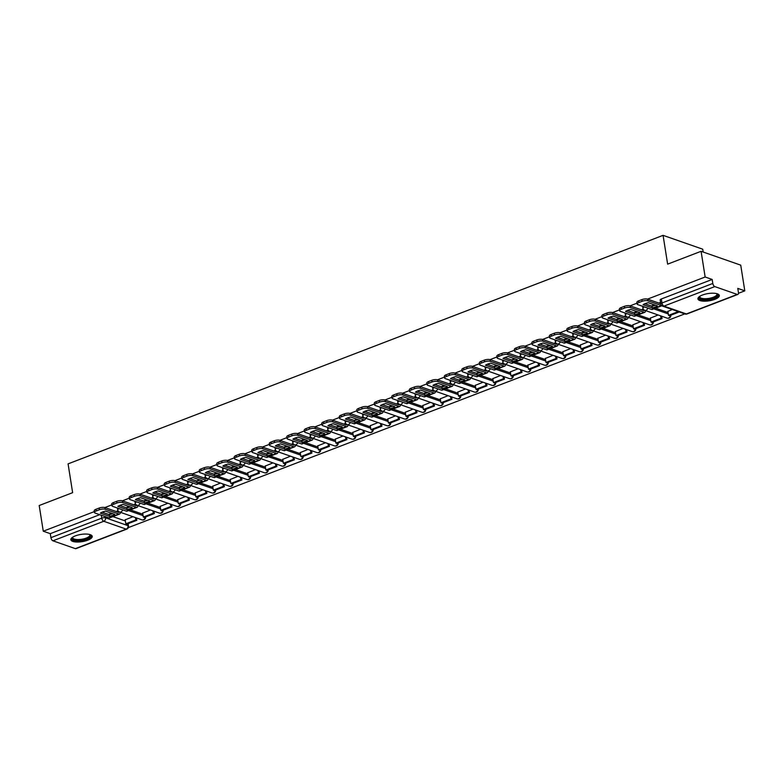 <?xml version="1.0" encoding="UTF-8"?>
<svg xmlns="http://www.w3.org/2000/svg" width="784" height="784" viewBox="0 0 784 784"><rect width="100%" height="100%" fill="white"/><g stroke="black" fill="none" stroke-linecap="round" stroke-linejoin="round"><path stroke-width="1.18" d="M714.812 299.351A10.839 3.665 171 0 0 719.33 295.49A10.839 3.665 171 0 0 713.293 293.206A10.839 3.665 171 0 0 702.435 295.029A10.839 3.665 171 0 0 697.917 298.88A10.839 3.665 171 0 0 703.954 301.174A10.839 3.665 171 0 0 714.812 299.351M87.72 540.196A10.839 3.665 171 0 0 92.238 536.344A10.839 3.665 171 0 0 86.201 534.051A10.839 3.665 171 0 0 75.342 535.884A10.839 3.665 171 0 0 70.834 539.735A10.839 3.665 171 0 0 76.861 542.028A10.839 3.665 171 0 0 87.72 540.196M128.351 527.612L684.795 313.894M738.459 293.285L744.8 290.844L737.783 288.394L738.42 292.403A2.783 1.392 69 0 1 737.822 294.441A2.783 1.392 69 0 1 737.234 294.431L714.802 286.591L663.96 306.113L686.402 313.953L737.234 294.431M703.179 252.036L702.729 249.194L663.078 235.347L667.635 264.149L701.082 251.301L705.149 276.997L647.555 299.116M701.082 251.301L740.733 265.149L744.8 290.844M112.896 516.607L125.371 520.958M663.078 235.347L68.081 463.873L72.638 492.675L39.2 505.513L43.267 531.209L94.325 511.609M637.029 303.163L630.052 305.848M619.517 309.886L612.549 312.571M602.014 316.609L595.036 319.294M584.501 323.341L577.534 326.017M566.999 330.064L560.031 332.739M549.496 336.787L542.518 339.462M531.983 343.51L525.015 346.185M514.48 350.232L507.503 352.908M496.978 356.955L490 359.631M479.465 363.678L472.497 366.363M461.962 370.401L454.985 373.086M444.45 377.124L437.482 379.809M426.947 383.856L419.969 386.532M409.444 390.579L402.466 393.254M391.931 397.302L384.964 399.977M374.429 404.025L367.451 406.7M356.926 410.747L349.948 413.423M339.413 417.47L332.445 420.146M321.91 424.193L314.933 426.868M304.398 430.916L297.43 433.601M286.895 437.639L279.917 440.324M269.392 444.361L262.415 447.047M251.88 451.094L244.912 453.769M234.377 457.817L227.399 460.492M216.874 464.54L209.896 467.215M199.361 471.262L192.394 473.938M181.859 477.985L174.881 480.661M164.346 484.708L157.378 487.383M146.843 491.431L139.866 494.116M129.34 498.154L122.363 500.839M111.828 504.876L104.86 507.562M75.362 548.643L126.195 529.112A2.783 1.392 69 0 0 126.783 529.122L75.95 548.653A2.783 1.392 -111 0 1 75.362 548.643L52.92 540.803A2.783 1.392 -111 0 1 50.921 537.667L101.763 518.146A2.783 0.941 -9 0 1 105.585 517.832L128.027 525.672A2.783 0.941 -9 0 1 128.527 526.093L128.145 523.653M43.267 531.209L50.284 533.659L50.921 537.667M712.166 279.447L661.333 298.978A2.783 0.941 171 0 0 660.177 299.968L660.804 303.967A2.783 0.941 -9 0 1 661.97 302.977L712.803 283.455L712.166 279.447L705.149 276.997M712.803 283.455A2.783 1.392 69 0 0 714.802 286.591M654.287 304.819L651.876 305.799M672.3 309.533L667.89 311.385M636.775 311.542L634.364 312.522M658.129 314.982L650.387 318.108M619.272 318.275L616.861 319.245M640.616 321.705L632.884 324.831M601.769 324.997L599.358 325.968M623.113 328.427L615.371 331.563M584.256 331.72L581.846 332.69M605.601 335.15L597.869 338.286M566.754 338.443L564.343 339.413M588.098 341.873L580.356 345.009M549.241 345.166L546.84 346.136M570.595 348.596L562.853 351.732M531.738 351.889L529.327 352.859M553.083 355.319L545.35 358.455M514.235 358.611L511.883 359.993M535.58 362.041L527.838 365.177M496.723 365.334L494.312 366.304M518.067 368.764L510.335 371.9M479.22 372.057L476.809 373.037M500.564 375.487L492.832 378.623M461.717 378.79L459.306 379.76M483.062 382.22L475.32 385.346M444.205 385.512L441.794 386.483M465.549 388.942L457.817 392.078M426.702 392.235L424.291 393.205M448.046 395.665L440.304 398.801M409.189 398.958L406.778 399.928M430.543 402.388L422.801 405.524M391.686 405.681L389.276 406.651M413.031 409.111L405.299 412.247M374.184 412.404L371.773 413.374M395.528 415.834L387.786 418.97M356.671 419.126L354.329 420.508M378.015 422.556L370.283 425.692M339.168 425.849L336.757 426.819M360.513 429.279L352.78 432.415M321.665 432.572L319.255 433.552M343.01 436.002L335.268 439.138M304.153 439.295L301.742 440.275M325.497 442.735L317.765 445.861M286.65 446.027L284.239 446.998M307.994 449.457L300.252 452.584M269.137 452.75L266.727 453.72M290.492 456.18L282.75 459.316M251.635 459.473L249.224 460.443M272.979 462.903L265.247 466.039M234.132 466.196L231.721 467.166M255.476 469.626L247.734 472.762M216.619 472.919L214.208 473.889M237.964 476.349L230.231 479.485M199.116 479.641L196.774 481.023M220.461 483.071L212.719 486.207M181.614 486.364L179.203 487.334M202.958 489.794L195.216 492.93M164.101 493.087L161.69 494.057M185.445 496.517L177.713 499.653M146.598 499.81L144.187 500.79M167.943 503.24L160.201 506.376M129.086 506.542L126.675 507.513M150.44 509.972L142.698 513.099M130.399 509.874L142.874 514.235M147.911 503.152L160.387 507.513M165.414 496.429L177.89 500.79M182.917 489.706L195.392 494.067M200.43 482.983L212.905 487.344M217.932 476.26L230.408 480.612M235.435 469.538L247.92 473.889M252.948 462.815L265.423 467.166M270.451 456.092L282.926 460.443M287.963 449.359L300.439 453.72M305.466 442.637L317.941 446.998M322.969 435.914L335.444 440.275M340.481 429.191L352.957 433.552M357.984 422.468L370.46 426.829M375.487 415.745L387.972 420.097M393 409.023L405.475 413.374M410.502 402.3L422.978 406.651M428.015 395.577L440.49 399.928M445.518 388.854L457.993 393.205M463.021 382.122L475.496 386.483M480.533 375.399L493.009 379.76M498.036 368.676L510.511 373.037M515.549 361.953L528.024 366.314M533.051 355.23L545.527 359.591M550.554 348.508L563.03 352.859M568.067 341.785L580.542 346.136M585.57 335.062L598.045 339.413M603.072 328.339L615.548 332.69M620.585 321.616L633.06 325.968M638.088 314.884L650.563 319.245M655.6 308.161L668.076 312.522M118.041 510.786L116.159 511.501M111.583 513.265L109.172 514.235M660.559 302.408L658.864 303.065M643.233 309.063L641.351 309.788M625.73 315.795L623.848 316.511M608.217 322.518L606.346 323.233M590.715 329.241L588.833 329.956M573.202 335.964L571.33 336.689M555.699 342.686L553.818 343.412M538.196 349.409L536.315 350.134M520.684 356.132L518.812 356.857M503.181 362.855L501.299 363.58M485.678 369.578L483.797 370.303M468.166 376.31L466.284 377.026M450.663 383.033L448.781 383.748M433.15 389.756L431.278 390.471M415.647 396.479L413.766 397.204M398.145 403.201L396.263 403.927M380.632 409.924L378.76 410.649M363.129 416.647L361.248 417.372M345.626 423.37L343.745 424.095M328.114 430.093L326.232 430.818M310.611 436.815L308.729 437.541M293.098 443.548L291.227 444.263M275.596 450.271L273.714 450.986M258.093 456.994L256.211 457.709M240.58 463.716L238.708 464.442M223.077 470.439L221.196 471.164M205.575 477.162L203.693 477.887M188.062 483.885L186.18 484.61M170.559 490.608L168.678 491.333M153.047 497.33L151.175 498.056M135.544 504.063L133.662 504.778M132.927 516.695L125.195 519.831M117.58 508.071A2.783 0.941 171 0 0 117.473 508.404L117.698 509.825A2.783 0.941 -9 0 1 118.854 508.836A2.783 0.941 -9 0 1 119.315 508.679M135.083 501.348A2.783 0.941 171 0 0 134.975 501.682L135.201 503.103A2.783 0.941 -9 0 1 136.367 502.113A2.783 0.941 -9 0 1 136.828 501.956M152.596 494.626A2.783 0.941 171 0 0 152.488 494.959L152.713 496.38A2.783 0.941 -9 0 1 153.87 495.39A2.783 0.941 -9 0 1 154.33 495.233M170.099 487.903A2.783 0.941 171 0 0 169.991 488.236L170.216 489.647A2.783 0.941 -9 0 1 171.373 488.667A2.783 0.941 -9 0 1 171.833 488.51M187.601 481.18A2.783 0.941 171 0 0 187.494 481.503L187.719 482.924A2.783 0.941 -9 0 1 188.885 481.944A2.783 0.941 -9 0 1 189.346 481.788M205.114 474.457A2.783 0.941 171 0 0 205.006 474.781L205.232 476.202A2.783 0.941 -9 0 1 206.388 475.212A2.783 0.941 -9 0 1 206.849 475.065M222.617 467.725A2.783 0.941 171 0 0 222.509 468.058L222.734 469.479A2.783 0.941 -9 0 1 223.891 468.489A2.783 0.941 -9 0 1 224.361 468.332M240.12 461.002A2.783 0.941 171 0 0 240.022 461.335L240.247 462.756A2.783 0.941 -9 0 1 241.403 461.766A2.783 0.941 -9 0 1 241.864 461.609M257.632 454.279A2.783 0.941 171 0 0 257.524 454.612L257.75 456.033A2.783 0.941 -9 0 1 258.906 455.043A2.783 0.941 -9 0 1 259.367 454.887M275.135 447.556A2.783 0.941 171 0 0 275.027 447.889L275.253 449.31A2.783 0.941 -9 0 1 276.419 448.321A2.783 0.941 -9 0 1 276.879 448.164M292.648 440.833A2.783 0.941 171 0 0 292.54 441.167L292.765 442.588A2.783 0.941 -9 0 1 293.922 441.598A2.783 0.941 -9 0 1 294.382 441.441M310.15 434.111A2.783 0.941 171 0 0 310.043 434.444L310.268 435.865A2.783 0.941 -9 0 1 311.424 434.875A2.783 0.941 -9 0 1 311.885 434.718M327.653 427.388A2.783 0.941 171 0 0 327.555 427.721L327.771 429.142A2.783 0.941 -9 0 1 328.937 428.152A2.783 0.941 -9 0 1 329.398 427.995M345.166 420.665A2.783 0.941 171 0 0 345.058 420.998L345.283 422.409A2.783 0.941 -9 0 1 346.44 421.429A2.783 0.941 -9 0 1 346.9 421.273M362.669 413.942A2.783 0.941 171 0 0 362.561 414.266L362.786 415.687A2.783 0.941 -9 0 1 363.943 414.697A2.783 0.941 -9 0 1 364.413 414.55M380.171 407.219A2.783 0.941 171 0 0 380.073 407.543L380.299 408.964A2.783 0.941 -9 0 1 381.455 407.974A2.783 0.941 -9 0 1 381.916 407.827M397.684 400.487A2.783 0.941 171 0 0 397.576 400.82L397.802 402.241A2.783 0.941 -9 0 1 398.958 401.251A2.783 0.941 -9 0 1 399.419 401.094M415.187 393.764A2.783 0.941 171 0 0 415.079 394.097L415.304 395.518A2.783 0.941 -9 0 1 416.471 394.528A2.783 0.941 -9 0 1 416.931 394.372M432.699 387.041A2.783 0.941 171 0 0 432.592 387.374L432.817 388.795A2.783 0.941 -9 0 1 433.973 387.806A2.783 0.941 -9 0 1 434.434 387.649M450.202 380.318A2.783 0.941 171 0 0 450.094 380.652L450.32 382.073A2.783 0.941 -9 0 1 451.476 381.083A2.783 0.941 -9 0 1 451.937 380.926M467.705 373.596A2.783 0.941 171 0 0 467.607 373.929L467.823 375.35A2.783 0.941 -9 0 1 468.989 374.36A2.783 0.941 -9 0 1 469.449 374.203M485.218 366.873A2.783 0.941 171 0 0 485.11 367.206L485.335 368.627A2.783 0.941 -9 0 1 486.492 367.637A2.783 0.941 -9 0 1 486.952 367.48M502.72 360.15A2.783 0.941 171 0 0 502.613 360.483L502.838 361.904A2.783 0.941 -9 0 1 503.994 360.914A2.783 0.941 -9 0 1 504.465 360.758M520.223 353.427A2.783 0.941 171 0 0 520.125 353.751L520.351 355.172A2.783 0.941 -9 0 1 521.507 354.192A2.783 0.941 -9 0 1 521.968 354.035M537.736 346.704A2.783 0.941 171 0 0 537.628 347.028L537.853 348.449A2.783 0.941 -9 0 1 539.01 347.459A2.783 0.941 -9 0 1 539.47 347.312M555.239 339.972A2.783 0.941 171 0 0 555.131 340.305L555.356 341.726A2.783 0.941 -9 0 1 556.522 340.736A2.783 0.941 -9 0 1 556.983 340.579M572.751 333.249A2.783 0.941 171 0 0 572.643 333.582L572.869 335.003A2.783 0.941 -9 0 1 574.025 334.013A2.783 0.941 -9 0 1 574.486 333.857M590.254 326.526A2.783 0.941 171 0 0 590.146 326.859L590.372 328.28A2.783 0.941 -9 0 1 591.528 327.291A2.783 0.941 -9 0 1 591.989 327.134M607.757 319.803A2.783 0.941 171 0 0 607.659 320.137L607.884 321.558A2.783 0.941 -9 0 1 609.041 320.568A2.783 0.941 -9 0 1 609.501 320.411M625.269 313.081A2.783 0.941 171 0 0 625.162 313.414L625.387 314.835A2.783 0.941 -9 0 1 626.543 313.845A2.783 0.941 -9 0 1 627.004 313.688M642.772 306.358A2.783 0.941 171 0 0 642.664 306.691L642.89 308.112A2.783 0.941 -9 0 1 644.046 307.122A2.783 0.941 -9 0 1 644.517 306.965M50.284 533.659L99.725 514.676M655.199 307.034A8.614 2.911 171 0 0 657.423 305.917L648.211 302.702A8.614 2.911 -9 0 0 643.056 304.682L652.268 307.906A8.614 2.911 171 0 0 655.199 307.034M644.869 303.731L651.994 306.221A8.614 2.911 171 0 0 654.934 305.358A8.614 2.911 171 0 0 655.336 305.192M667.87 311.238L668.517 315.344L669.546 315.707L679.287 311.973M668.517 315.344L678.258 311.611M637.157 304.016L636.892 302.34A4.165 1.411 -9 0 1 638.637 300.86L638.901 302.536A4.165 1.411 171 0 0 637.157 304.016A4.165 1.411 171 0 0 637.911 304.662L651.553 309.425A3.469 1.744 69 0 0 652.288 309.435L661.882 305.75M660.775 303.731L647.633 299.145L647.898 300.821L661.539 305.584A3.469 1.744 69 0 0 661.745 305.642M647.898 300.821A4.165 1.411 171 0 0 642.155 301.281L641.89 299.606A4.165 1.411 -9 0 1 647.633 299.145M638.901 302.536L642.155 301.281M638.637 300.86L641.89 299.606M651.994 306.221L652.268 307.906M716.988 293.706A9.379 3.175 -9 0 1 717.693 294.568A9.379 3.175 -9 0 1 709.304 299.233A9.379 3.175 -9 0 1 699.22 297.744A9.379 3.175 -9 0 1 699.593 296.46M699.857 296.283A8.683 2.94 171 0 0 699.779 296.871A8.683 2.94 171 0 0 699.808 296.979A8.683 2.94 171 0 0 708.981 298.381A8.683 2.94 171 0 0 716.939 294.157A8.683 2.94 171 0 0 716.909 294.039A8.683 2.94 171 0 0 716.684 293.618M697.976 298.263A10.77 3.636 171 0 0 709.03 299.753A10.77 3.636 171 0 0 719.085 294.921M89.895 534.551A9.379 3.175 -9 0 1 90.601 535.423A9.379 3.175 -9 0 1 82.212 540.078A9.379 3.175 -9 0 1 72.128 538.588A9.379 3.175 -9 0 1 72.5 537.314M72.765 537.138A8.683 2.94 171 0 0 72.687 537.716A8.683 2.94 171 0 0 72.716 537.834A8.683 2.94 171 0 0 81.889 539.235A8.683 2.94 171 0 0 89.846 535.002A8.683 2.94 171 0 0 89.817 534.894A8.683 2.94 171 0 0 89.592 534.472M70.883 539.118A10.77 3.636 171 0 0 81.938 540.607A10.77 3.636 171 0 0 91.993 535.776M637.686 313.757A8.614 2.911 171 0 0 639.92 312.64L630.708 309.425A8.614 2.911 -9 0 0 625.544 311.415L634.756 314.629A8.614 2.911 171 0 0 637.686 313.757M627.367 310.464L634.491 312.943A8.614 2.911 171 0 0 637.421 312.081A8.614 2.911 171 0 0 637.833 311.914M650.357 317.961L651.014 322.067L652.043 322.43L662.029 318.598L661.657 316.207M651.014 322.067L661 318.235L662.029 318.598M660.628 315.854L661 318.235M619.654 310.738L619.389 309.063A4.165 1.411 -9 0 1 621.124 307.583L621.389 309.259A4.165 1.411 171 0 0 619.654 310.738A4.165 1.411 171 0 0 620.409 311.385L634.04 316.148A3.469 1.744 69 0 0 634.775 316.158L644.762 312.326A3.469 1.744 69 0 0 645.565 310.591M644.458 310.19A1.666 0.833 -111 0 1 644.115 310.64A1.666 0.833 -111 0 1 643.762 310.631L630.13 305.868L630.395 307.544L644.027 312.306A3.469 1.744 69 0 0 644.762 312.326M630.395 307.544A4.165 1.411 171 0 0 624.642 308.014L624.378 306.328A4.165 1.411 -9 0 1 630.13 305.868M621.389 309.259L624.642 308.014M621.124 307.583L624.378 306.328M634.491 312.943L634.756 314.629M620.183 320.48A8.614 2.911 171 0 0 622.418 319.362L613.206 316.148A8.614 2.911 -9 0 0 608.041 318.137L617.253 321.352A8.614 2.911 171 0 0 620.183 320.48M609.864 317.187L616.988 319.676A8.614 2.911 171 0 0 619.919 318.804A8.614 2.911 171 0 0 620.33 318.637M632.855 324.684L633.511 328.8L634.54 329.153L644.526 325.321L644.144 322.93M633.511 328.8L643.497 324.958L644.526 325.321M643.115 322.577L643.497 324.958M602.151 317.471L601.877 315.785A4.165 1.411 -9 0 1 603.621 314.306L603.886 315.981A4.165 1.411 171 0 0 602.151 317.471A4.165 1.411 171 0 0 602.896 318.108L616.538 322.871A3.469 1.744 69 0 0 617.273 322.881L627.259 319.049A3.469 1.744 69 0 0 628.062 317.314M626.945 316.912A1.666 0.833 -111 0 1 626.612 317.363A1.666 0.833 -111 0 1 626.259 317.353L612.618 312.591L612.882 314.266L626.524 319.029A3.469 1.744 69 0 0 627.259 319.049M612.882 314.266A4.165 1.411 171 0 0 607.139 314.737L606.875 313.051A4.165 1.411 -9 0 1 612.618 312.591M603.886 315.981L607.139 314.737M603.621 314.306L606.875 313.051M616.988 319.676L617.253 321.352M602.68 327.202A8.614 2.911 171 0 0 604.905 326.095L595.693 322.871A8.614 2.911 -9 0 0 590.538 324.86L599.74 328.075A8.614 2.911 171 0 0 602.68 327.202M592.351 323.91L599.476 326.399A8.614 2.911 171 0 0 602.406 325.527A8.614 2.911 171 0 0 602.818 325.36M615.352 331.407L615.999 335.523L617.028 335.875L627.024 332.044L626.641 329.662M615.999 335.523L625.985 331.681L627.024 332.044M625.612 329.3L625.985 331.681M584.639 324.194L584.374 322.508A4.165 1.411 -9 0 1 586.109 321.028L586.383 322.704A4.165 1.411 171 0 0 584.639 324.194A4.165 1.411 171 0 0 585.393 324.831L599.035 329.594A3.469 1.744 69 0 0 599.76 329.603L609.756 325.772A3.469 1.744 69 0 0 610.55 324.037M609.442 323.635A1.666 0.833 -111 0 1 609.109 324.086A1.666 0.833 -111 0 1 608.756 324.076L595.115 319.313L595.379 320.999L609.021 325.762A3.469 1.744 69 0 0 609.756 325.772M595.379 320.999A4.165 1.411 171 0 0 589.637 321.46L589.362 319.774A4.165 1.411 -9 0 1 595.115 319.313M586.383 322.704L589.637 321.46M586.109 321.028L589.362 319.774M599.476 326.399L599.74 328.075M585.168 333.925A8.614 2.911 171 0 0 587.402 332.818L578.19 329.603A8.614 2.911 -9 0 0 573.026 331.583L582.238 334.797A8.614 2.911 171 0 0 585.168 333.925M574.848 330.632L581.973 333.122A8.614 2.911 171 0 0 584.903 332.249A8.614 2.911 171 0 0 585.315 332.083M597.839 338.129L598.496 342.245L599.525 342.598L609.511 338.766L609.139 336.385M598.496 342.245L608.482 338.404L609.511 338.766M608.1 336.022L608.482 338.404M567.136 330.917L566.871 329.231A4.165 1.411 -9 0 1 568.606 327.751L568.87 329.427A4.165 1.411 171 0 0 567.136 330.917A4.165 1.411 171 0 0 567.881 331.554L581.522 336.316A3.469 1.744 69 0 0 582.257 336.336L592.243 332.494A3.469 1.744 69 0 0 593.047 330.76M591.94 330.358A1.666 0.833 -111 0 1 591.597 330.809A1.666 0.833 -111 0 1 591.244 330.799L577.602 326.036L577.877 327.722L591.508 332.485A3.469 1.744 69 0 0 592.243 332.494M577.877 327.722A4.165 1.411 171 0 0 572.124 328.182L571.859 326.507A4.165 1.411 -9 0 1 577.602 326.036M568.87 329.427L572.124 328.182M568.606 327.751L571.859 326.507M581.973 333.122L582.238 334.797M567.665 340.648A8.614 2.911 171 0 0 569.89 339.541L560.687 336.326A8.614 2.911 -9 0 0 555.523 338.306L564.735 341.52A8.614 2.911 171 0 0 567.665 340.648M557.346 337.355L564.46 339.844A8.614 2.911 171 0 0 567.4 338.972A8.614 2.911 171 0 0 567.802 338.806M580.336 344.852L580.983 348.968L582.022 349.331L592.008 345.489L591.626 343.108M580.983 348.968L590.979 345.127L592.008 345.489M590.597 342.745L590.979 345.127M549.623 337.639L549.359 335.964A4.165 1.411 -9 0 1 551.103 334.474L551.368 336.16A4.165 1.411 171 0 0 549.623 337.639A4.165 1.411 171 0 0 550.378 338.276L564.019 343.039A3.469 1.744 69 0 0 564.754 343.059L574.741 339.217A3.469 1.744 69 0 0 575.544 337.492M574.427 337.081A1.666 0.833 -111 0 1 574.094 337.532A1.666 0.833 -111 0 1 573.741 337.522L560.099 332.769L560.364 334.445L574.006 339.207A3.469 1.744 69 0 0 574.741 339.217M560.364 334.445A4.165 1.411 171 0 0 554.621 334.905L554.357 333.229A4.165 1.411 -9 0 1 560.099 332.769M551.368 336.16L554.621 334.905M551.103 334.474L554.357 333.229M564.46 339.844L564.735 341.52M550.152 347.381A8.614 2.911 171 0 0 552.387 346.263L543.175 343.049A8.614 2.911 -9 0 0 538.01 345.029L547.222 348.243A8.614 2.911 171 0 0 550.152 347.381M539.833 344.078L546.958 346.567A8.614 2.911 171 0 0 549.888 345.695A8.614 2.911 171 0 0 550.299 345.538M562.834 351.575L563.48 355.691L564.509 356.054L574.496 352.212L574.123 349.831M563.48 355.691L573.467 351.859L574.496 352.212M573.094 349.468L573.467 351.859M532.12 344.362L531.856 342.686A4.165 1.411 -9 0 1 533.59 341.197L533.855 342.882A4.165 1.411 171 0 0 532.12 344.362A4.165 1.411 171 0 0 532.875 344.999L546.507 349.762A3.469 1.744 69 0 0 547.242 349.782L557.228 345.94A3.469 1.744 69 0 0 558.032 344.215M556.924 343.804A1.666 0.833 -111 0 1 556.581 344.254A1.666 0.833 -111 0 1 556.228 344.254L542.597 339.492L542.861 341.167L556.503 345.93A3.469 1.744 69 0 0 557.228 345.94M542.861 341.167A4.165 1.411 171 0 0 537.109 341.628L536.844 339.952A4.165 1.411 -9 0 1 542.597 339.492M533.855 342.882L537.109 341.628M533.59 341.197L536.844 339.952M546.958 346.567L547.222 348.243M532.65 354.103A8.614 2.911 171 0 0 534.884 352.986L525.672 349.772A8.614 2.911 -9 0 0 520.507 351.751L529.719 354.966A8.614 2.911 171 0 0 532.65 354.103M522.33 350.801L529.455 353.29A8.614 2.911 171 0 0 532.385 352.418A8.614 2.911 171 0 0 532.797 352.261M545.321 358.298L545.978 362.414L547.007 362.776L556.993 358.935L556.611 356.553M545.978 362.414L555.964 358.582L556.993 358.935M555.582 356.191L555.964 358.582M514.618 351.085L514.353 349.409A4.165 1.411 -9 0 1 516.088 347.92L516.352 349.605A4.165 1.411 171 0 0 514.618 351.085A4.165 1.411 171 0 0 515.362 351.722L529.004 356.485A3.469 1.744 69 0 0 529.739 356.504L539.725 352.663A3.469 1.744 69 0 0 540.529 350.938M539.412 350.536A1.666 0.833 -111 0 1 539.078 350.977A1.666 0.833 -111 0 1 538.726 350.977L525.084 346.214L525.349 347.89L538.99 352.653A3.469 1.744 69 0 0 539.725 352.663M525.349 347.89A4.165 1.411 171 0 0 519.606 348.351L519.341 346.675A4.165 1.411 -9 0 1 525.084 346.214M516.352 349.605L519.606 348.351M516.088 347.92L519.341 346.675M529.455 353.29L529.719 354.966M515.147 360.826A8.614 2.911 171 0 0 517.371 359.709L508.159 356.495A8.614 2.911 -9 0 0 503.005 358.474L512.207 361.689A8.614 2.911 171 0 0 515.147 360.826M504.818 357.524L511.942 360.013A8.614 2.911 171 0 0 514.882 359.141A8.614 2.911 171 0 0 515.284 358.984M527.818 365.021L528.465 369.137L529.494 369.499L539.49 365.658L539.108 363.276M528.465 369.137L538.451 365.305L539.49 365.658M538.079 362.914L538.451 365.305M497.105 357.808L496.84 356.132A4.165 1.411 -9 0 1 498.585 354.652L498.849 356.328A4.165 1.411 171 0 0 497.105 357.808A4.165 1.411 171 0 0 497.86 358.455L511.501 363.217A3.469 1.744 69 0 0 512.236 363.227L522.222 359.395A3.469 1.744 69 0 0 523.026 357.661M521.909 357.259A1.666 0.833 -111 0 1 521.576 357.7A1.666 0.833 -111 0 1 521.223 357.7L507.581 352.937L507.846 354.613L521.487 359.376A3.469 1.744 69 0 0 522.222 359.395M507.846 354.613A4.165 1.411 171 0 0 502.103 355.074L501.838 353.398A4.165 1.411 -9 0 1 507.581 352.937M498.849 356.328L502.103 355.074M498.585 354.652L501.838 353.398M511.942 360.013L512.207 361.689M497.634 367.549A8.614 2.911 171 0 0 499.869 366.432L490.657 363.217A8.614 2.911 -9 0 0 485.492 365.197L494.704 368.421A8.614 2.911 171 0 0 497.634 367.549M487.315 364.246L494.439 366.736A8.614 2.911 171 0 0 497.37 365.873A8.614 2.911 171 0 0 497.781 365.707M510.306 371.753L510.962 375.859L511.991 376.222L521.977 372.39L521.605 369.999M510.962 375.859L520.948 372.028L521.977 372.39M520.576 369.636L520.948 372.028M479.602 364.531L479.338 362.855A4.165 1.411 -9 0 1 481.072 361.375L481.337 363.051A4.165 1.411 171 0 0 479.602 364.531A4.165 1.411 171 0 0 480.347 365.177L493.989 369.94A3.469 1.744 69 0 0 494.724 369.95L504.71 366.118A3.469 1.744 69 0 0 505.513 364.384M504.406 363.982A1.666 0.833 -111 0 1 504.063 364.433A1.666 0.833 -111 0 1 503.71 364.423L490.078 359.66L490.343 361.336L503.975 366.099A3.469 1.744 69 0 0 504.71 366.118M490.343 361.336A4.165 1.411 171 0 0 484.59 361.796L484.326 360.121A4.165 1.411 -9 0 1 490.078 359.66M481.337 363.051L484.59 361.796M481.072 361.375L484.326 360.121M494.439 366.736L494.704 368.421M480.131 374.272A8.614 2.911 171 0 0 482.356 373.155L473.154 369.94A8.614 2.911 -9 0 0 467.989 371.92L477.201 375.144A8.614 2.911 171 0 0 480.131 374.272M469.812 370.979L476.937 373.458A8.614 2.911 171 0 0 479.867 372.596A8.614 2.911 171 0 0 480.278 372.429M492.803 378.476L493.459 382.582L494.488 382.945L504.475 379.113L504.092 376.722M493.459 382.582L503.446 378.75L504.475 379.113M503.063 376.369L503.446 378.75M462.099 371.253L461.825 369.578A4.165 1.411 -9 0 1 463.569 368.098L463.834 369.774A4.165 1.411 171 0 0 462.099 371.253A4.165 1.411 171 0 0 462.844 371.9L476.486 376.663A3.469 1.744 69 0 0 477.221 376.673L487.207 372.841A3.469 1.744 69 0 0 488.011 371.106M486.893 370.705A1.666 0.833 -111 0 1 486.56 371.155A1.666 0.833 -111 0 1 486.207 371.146L472.566 366.383L472.83 368.059L486.472 372.821A3.469 1.744 69 0 0 487.207 372.841M472.83 368.059A4.165 1.411 171 0 0 467.088 368.529L466.823 366.843A4.165 1.411 -9 0 1 472.566 366.383M463.834 369.774L467.088 368.529M463.569 368.098L466.823 366.843M476.937 373.458L477.201 375.144M462.629 380.995A8.614 2.911 171 0 0 464.853 379.877L455.641 376.663A8.614 2.911 -9 0 0 450.477 378.652L459.689 381.867A8.614 2.911 171 0 0 462.629 380.995M452.299 377.702L459.424 380.181A8.614 2.911 171 0 0 462.354 379.319A8.614 2.911 171 0 0 462.766 379.152M475.3 385.199L475.947 389.305L476.976 389.668L486.962 385.836L486.59 383.445M475.947 389.305L485.933 385.473L486.962 385.836M485.561 383.092L485.933 385.473M444.587 377.976L444.322 376.3A4.165 1.411 -9 0 1 446.057 374.821L446.331 376.496A4.165 1.411 171 0 0 444.587 377.976A4.165 1.411 171 0 0 445.341 378.623L458.983 383.386A3.469 1.744 69 0 0 459.708 383.396L469.704 379.564A3.469 1.744 69 0 0 470.498 377.829M469.391 377.427A1.666 0.833 -111 0 1 469.048 377.878A1.666 0.833 -111 0 1 468.705 377.868L455.063 373.106L455.328 374.781L468.969 379.544A3.469 1.744 69 0 0 469.704 379.564M455.328 374.781A4.165 1.411 171 0 0 449.585 375.252L449.31 373.566A4.165 1.411 -9 0 1 455.063 373.106M446.331 376.496L449.585 375.252M446.057 374.821L449.31 373.566M459.424 380.181L459.689 381.867M445.116 387.717A8.614 2.911 171 0 0 447.35 386.61L438.138 383.386A8.614 2.911 -9 0 0 432.974 385.375L442.186 388.59A8.614 2.911 171 0 0 445.116 387.717M434.797 384.425L441.921 386.914A8.614 2.911 171 0 0 444.851 386.042A8.614 2.911 171 0 0 445.263 385.875M457.787 391.922L458.444 396.038L459.473 396.39L469.459 392.559L469.087 390.167M458.444 396.038L468.43 392.196L469.459 392.559M468.048 389.815L468.43 392.196M427.084 384.709L426.819 383.023A4.165 1.411 -9 0 1 428.554 381.543L428.819 383.219A4.165 1.411 171 0 0 427.084 384.709A4.165 1.411 171 0 0 427.829 385.346L441.47 390.109A3.469 1.744 69 0 0 442.205 390.118L452.192 386.287A3.469 1.744 69 0 0 452.995 384.552M451.888 384.15A1.666 0.833 -111 0 1 451.545 384.601A1.666 0.833 -111 0 1 451.192 384.591L437.55 379.828L437.825 381.514L451.457 386.277A3.469 1.744 69 0 0 452.192 386.287M437.825 381.514A4.165 1.411 171 0 0 432.072 381.975L431.808 380.289A4.165 1.411 -9 0 1 437.55 379.828M428.819 383.219L432.072 381.975M428.554 381.543L431.808 380.289M441.921 386.914L442.186 388.59M427.613 394.44A8.614 2.911 171 0 0 429.838 393.333L420.626 390.109A8.614 2.911 -9 0 0 415.471 392.098L424.683 395.312A8.614 2.911 171 0 0 427.613 394.44M417.294 391.147L424.409 393.637A8.614 2.911 171 0 0 427.349 392.764A8.614 2.911 171 0 0 427.75 392.598M440.285 398.644L440.931 402.76L441.97 403.113L451.956 399.281L451.574 396.9M440.931 402.76L450.927 398.919L451.956 399.281M450.545 396.537L450.927 398.919M409.571 391.432L409.307 389.746A4.165 1.411 -9 0 1 411.051 388.266L411.316 389.942A4.165 1.411 171 0 0 409.571 391.432A4.165 1.411 171 0 0 410.326 392.069L423.968 396.831A3.469 1.744 69 0 0 424.703 396.841L434.689 393.009A3.469 1.744 69 0 0 435.492 391.275M434.375 390.873A1.666 0.833 -111 0 1 434.042 391.324A1.666 0.833 -111 0 1 433.689 391.314L420.048 386.551L420.312 388.237L433.954 393A3.469 1.744 69 0 0 434.689 393.009M420.312 388.237A4.165 1.411 171 0 0 414.569 388.697L414.305 387.022A4.165 1.411 -9 0 1 420.048 386.551M411.316 389.942L414.569 388.697M411.051 388.266L414.305 387.022M424.409 393.637L424.683 395.312M410.101 401.163A8.614 2.911 171 0 0 412.335 400.056L403.123 396.841A8.614 2.911 -9 0 0 397.958 398.821L407.17 402.035A8.614 2.911 171 0 0 410.101 401.163M399.781 397.87L406.906 400.359A8.614 2.911 171 0 0 409.836 399.487A8.614 2.911 171 0 0 410.248 399.321M422.782 405.367L423.429 409.483L424.458 409.846L434.444 406.004L434.071 403.623M423.429 409.483L433.415 405.642L434.444 406.004M433.042 403.26L433.415 405.642M392.069 398.154L391.804 396.469A4.165 1.411 -9 0 1 393.539 394.989L393.803 396.665A4.165 1.411 171 0 0 392.069 398.154A4.165 1.411 171 0 0 392.823 398.791L406.455 403.554A3.469 1.744 69 0 0 407.19 403.574L417.176 399.732A3.469 1.744 69 0 0 417.98 397.998M416.872 397.596A1.666 0.833 -111 0 1 416.529 398.047A1.666 0.833 -111 0 1 416.177 398.037L402.545 393.274L402.809 394.96L416.451 399.722A3.469 1.744 69 0 0 417.176 399.732M402.809 394.96A4.165 1.411 171 0 0 397.057 395.42L396.792 393.744A4.165 1.411 -9 0 1 402.545 393.274M393.803 396.665L397.057 395.42M393.539 394.989L396.792 393.744M406.906 400.359L407.17 402.035M392.598 407.896A8.614 2.911 171 0 0 394.832 406.778L385.62 403.564A8.614 2.911 -9 0 0 380.456 405.544L389.668 408.758A8.614 2.911 171 0 0 392.598 407.896M382.278 404.593L389.403 407.082A8.614 2.911 171 0 0 392.333 406.21A8.614 2.911 171 0 0 392.745 406.043M405.269 412.09L405.926 416.206L406.955 416.569L416.941 412.727L416.559 410.346M405.926 416.206L415.912 412.364L416.941 412.727M415.53 409.983L415.912 412.364M374.566 404.877L374.301 403.201A4.165 1.411 -9 0 1 376.036 401.712L376.3 403.397A4.165 1.411 171 0 0 374.566 404.877A4.165 1.411 171 0 0 375.311 405.514L388.952 410.277A3.469 1.744 69 0 0 389.687 410.297L399.673 406.455A3.469 1.744 69 0 0 400.477 404.73M399.36 404.319A1.666 0.833 -111 0 1 399.027 404.769A1.666 0.833 -111 0 1 398.674 404.769L385.032 400.007L385.297 401.682L398.938 406.445A3.469 1.744 69 0 0 399.673 406.455M385.297 401.682A4.165 1.411 171 0 0 379.554 402.143L379.289 400.467A4.165 1.411 -9 0 1 385.032 400.007M376.3 403.397L379.554 402.143M376.036 401.712L379.289 400.467M389.403 407.082L389.668 408.758M375.095 414.618A8.614 2.911 171 0 0 377.32 413.501L368.108 410.287A8.614 2.911 -9 0 0 362.953 412.266L372.155 415.481A8.614 2.911 171 0 0 375.095 414.618M364.766 411.316L371.89 413.805A8.614 2.911 171 0 0 374.83 412.933A8.614 2.911 171 0 0 375.232 412.776M387.766 418.813L388.413 422.929L389.442 423.291L399.438 419.45L399.056 417.068M388.413 422.929L398.399 419.097L399.438 419.45M398.027 416.706L398.399 419.097M357.053 411.6L356.789 409.924A4.165 1.411 -9 0 1 358.533 408.435L358.798 410.12A4.165 1.411 171 0 0 357.053 411.6A4.165 1.411 171 0 0 357.808 412.237L371.449 417A3.469 1.744 69 0 0 372.184 417.019L382.171 413.178A3.469 1.744 69 0 0 382.974 411.453M381.857 411.051A1.666 0.833 -111 0 1 381.524 411.492A1.666 0.833 -111 0 1 381.171 411.492L367.529 406.729L367.794 408.405L381.436 413.168A3.469 1.744 69 0 0 382.171 413.178M367.794 408.405A4.165 1.411 171 0 0 362.051 408.866L361.787 407.19A4.165 1.411 -9 0 1 367.529 406.729M358.798 410.12L362.051 408.866M358.533 408.435L361.787 407.19M371.89 413.805L372.155 415.481M357.582 421.341A8.614 2.911 171 0 0 359.817 420.224L350.605 417.01A8.614 2.911 -9 0 0 345.44 418.989L354.652 422.204A8.614 2.911 171 0 0 357.582 421.341M347.263 418.039L354.388 420.528A8.614 2.911 171 0 0 357.318 419.656A8.614 2.911 171 0 0 357.729 419.499M370.254 425.536L370.91 429.652L371.939 430.014L381.926 426.173L381.553 423.791M370.91 429.652L380.897 425.82L381.926 426.173M380.514 423.429L380.897 425.82M339.55 418.323L339.286 416.647A4.165 1.411 -9 0 1 341.02 415.157L341.285 416.843A4.165 1.411 171 0 0 339.55 418.323A4.165 1.411 171 0 0 340.295 418.96L353.937 423.723A3.469 1.744 69 0 0 354.672 423.742L364.658 419.901A3.469 1.744 69 0 0 365.462 418.176M364.354 417.774A1.666 0.833 -111 0 1 364.011 418.215A1.666 0.833 -111 0 1 363.658 418.215L350.017 413.452L350.291 415.128L363.923 419.891A3.469 1.744 69 0 0 364.658 419.901M350.291 415.128A4.165 1.411 171 0 0 344.539 415.589L344.274 413.913A4.165 1.411 -9 0 1 350.017 413.452M341.285 416.843L344.539 415.589M341.02 415.157L344.274 413.913M354.388 420.528L354.652 422.204M340.08 428.064A8.614 2.911 171 0 0 342.304 426.947L333.102 423.732A8.614 2.911 -9 0 0 327.937 425.712L337.149 428.926A8.614 2.911 171 0 0 340.08 428.064M329.76 424.761L336.885 427.251A8.614 2.911 171 0 0 339.815 426.388A8.614 2.911 171 0 0 340.227 426.222M352.751 432.268L353.408 436.374L354.437 436.737L364.423 432.895L364.041 430.514M353.408 436.374L363.394 432.543L364.423 432.895M363.012 430.151L363.394 432.543M322.048 425.046L321.773 423.37A4.165 1.411 -9 0 1 323.518 421.89L323.782 423.566A4.165 1.411 171 0 0 322.048 425.046A4.165 1.411 171 0 0 322.792 425.692L336.434 430.455A3.469 1.744 69 0 0 337.169 430.465L347.155 426.633A3.469 1.744 69 0 0 347.959 424.899M346.842 424.497A1.666 0.833 -111 0 1 346.508 424.948A1.666 0.833 -111 0 1 346.156 424.938L332.514 420.175L332.779 421.851L346.42 426.614A3.469 1.744 69 0 0 347.155 426.633M332.779 421.851A4.165 1.411 171 0 0 327.036 422.311L326.771 420.636A4.165 1.411 -9 0 1 332.514 420.175M323.782 423.566L327.036 422.311M323.518 421.89L326.771 420.636M336.885 427.251L337.149 428.926M322.577 434.787A8.614 2.911 171 0 0 324.801 433.67L315.589 430.455A8.614 2.911 -9 0 0 310.425 432.435L319.637 435.659A8.614 2.911 171 0 0 322.577 434.787M312.248 431.484L319.372 433.973A8.614 2.911 171 0 0 322.302 433.111A8.614 2.911 171 0 0 322.714 432.944M335.248 438.991L335.895 443.097L336.924 443.46L346.91 439.628L346.538 437.237M335.895 443.097L345.881 439.265L346.91 439.628M345.509 436.874L345.881 439.265M304.535 431.768L304.27 430.093A4.165 1.411 -9 0 1 306.005 428.613L306.279 430.289A4.165 1.411 171 0 0 304.535 431.768A4.165 1.411 171 0 0 305.29 432.415L318.921 437.178A3.469 1.744 69 0 0 319.656 437.188L329.652 433.356A3.469 1.744 69 0 0 330.446 431.621M329.339 431.22A1.666 0.833 -111 0 1 328.996 431.67A1.666 0.833 -111 0 1 328.653 431.661L315.011 426.898L315.276 428.574L328.917 433.336A3.469 1.744 69 0 0 329.652 433.356M315.276 428.574A4.165 1.411 171 0 0 309.533 429.034L309.259 427.358A4.165 1.411 -9 0 1 315.011 426.898M306.279 430.289L309.533 429.034M306.005 428.613L309.259 427.358M319.372 433.973L319.637 435.659M305.064 441.51A8.614 2.911 171 0 0 307.299 440.392L298.087 437.178A8.614 2.911 -9 0 0 292.922 439.167L302.134 442.382A8.614 2.911 171 0 0 305.064 441.51M294.745 438.217L301.869 440.696A8.614 2.911 171 0 0 304.8 439.834A8.614 2.911 171 0 0 305.211 439.667M317.736 445.714L318.392 449.82L319.421 450.183L329.407 446.351L329.035 443.96M318.392 449.82L328.378 445.988L329.407 446.351M327.996 443.607L328.378 445.988M287.032 438.491L286.768 436.815A4.165 1.411 -9 0 1 288.502 435.336L288.767 437.011A4.165 1.411 171 0 0 287.032 438.491A4.165 1.411 171 0 0 287.777 439.138L301.419 443.901A3.469 1.744 69 0 0 302.154 443.911L312.14 440.079A3.469 1.744 69 0 0 312.943 438.344M311.836 437.942A1.666 0.833 -111 0 1 311.493 438.393A1.666 0.833 -111 0 1 311.14 438.383L297.499 433.621L297.763 435.296L311.405 440.059A3.469 1.744 69 0 0 312.14 440.079M297.763 435.296A4.165 1.411 171 0 0 292.02 435.767L291.756 434.081A4.165 1.411 -9 0 1 297.499 433.621M288.767 437.011L292.02 435.767M288.502 435.336L291.756 434.081M301.869 440.696L302.134 442.382M287.561 448.232A8.614 2.911 171 0 0 289.786 447.115L280.574 443.901A8.614 2.911 -9 0 0 275.419 445.89L284.631 449.105A8.614 2.911 171 0 0 287.561 448.232M277.242 444.94L284.357 447.419A8.614 2.911 171 0 0 287.297 446.557A8.614 2.911 171 0 0 287.699 446.39M300.233 452.437L300.88 456.553L301.918 456.905L311.905 453.074L311.522 450.682M300.88 456.553L310.876 452.711L311.905 453.074M310.493 450.33L310.876 452.711M269.52 445.214L269.255 443.538A4.165 1.411 -9 0 1 270.999 442.058L271.264 443.734A4.165 1.411 171 0 0 269.52 445.214A4.165 1.411 171 0 0 270.274 445.861L283.916 450.624A3.469 1.744 69 0 0 284.651 450.633L294.637 446.802A3.469 1.744 69 0 0 295.441 445.067M294.323 444.665A1.666 0.833 -111 0 1 293.99 445.116A1.666 0.833 -111 0 1 293.637 445.106L279.996 440.343L280.26 442.019L293.902 446.782A3.469 1.744 69 0 0 294.637 446.802M280.26 442.019A4.165 1.411 171 0 0 274.518 442.49L274.253 440.804A4.165 1.411 -9 0 1 279.996 440.343M271.264 443.734L274.518 442.49M270.999 442.058L274.253 440.804M284.357 447.419L284.631 449.105M270.049 454.955A8.614 2.911 171 0 0 272.283 453.848L263.071 450.624A8.614 2.911 -9 0 0 257.907 452.613L267.119 455.827A8.614 2.911 171 0 0 270.049 454.955M259.729 451.662L266.854 454.152A8.614 2.911 171 0 0 269.784 453.279A8.614 2.911 171 0 0 270.196 453.113M282.73 459.159L283.377 463.275L284.406 463.628L294.392 459.796L294.02 457.415M283.377 463.275L293.363 459.434L294.392 459.796M292.991 457.052L293.363 459.434M252.017 451.947L251.752 450.261A4.165 1.411 -9 0 1 253.487 448.781L253.751 450.457A4.165 1.411 171 0 0 252.017 451.947A4.165 1.411 171 0 0 252.771 452.584L266.403 457.346A3.469 1.744 69 0 0 267.138 457.356L277.124 453.524A3.469 1.744 69 0 0 277.928 451.79M276.821 451.388A1.666 0.833 -111 0 1 276.478 451.839A1.666 0.833 -111 0 1 276.125 451.829L262.493 447.066L262.758 448.752L276.399 453.515A3.469 1.744 69 0 0 277.124 453.524M262.758 448.752A4.165 1.411 171 0 0 257.005 449.212L256.74 447.527A4.165 1.411 -9 0 1 262.493 447.066M253.751 450.457L257.005 449.212M253.487 448.781L256.74 447.527M266.854 454.152L267.119 455.827M252.546 461.678A8.614 2.911 171 0 0 254.78 460.571L245.568 457.356A8.614 2.911 -9 0 0 240.404 459.336L249.616 462.55A8.614 2.911 171 0 0 252.546 461.678M242.227 458.385L249.351 460.874A8.614 2.911 171 0 0 252.281 460.002A8.614 2.911 171 0 0 252.693 459.836M265.217 465.882L265.874 469.998L266.903 470.351L276.889 466.519L276.507 464.138M265.874 469.998L275.86 466.157L276.889 466.519M275.478 463.775L275.86 466.157M234.514 458.669L234.249 456.984A4.165 1.411 -9 0 1 235.984 455.504L236.249 457.18A4.165 1.411 171 0 0 234.514 458.669A4.165 1.411 171 0 0 235.259 459.306L248.9 464.069A3.469 1.744 69 0 0 249.635 464.089L259.622 460.247A3.469 1.744 69 0 0 260.425 458.513M259.308 458.111A1.666 0.833 -111 0 1 258.975 458.562A1.666 0.833 -111 0 1 258.622 458.552L244.98 453.789L245.245 455.475L258.887 460.237A3.469 1.744 69 0 0 259.622 460.247M245.245 455.475A4.165 1.411 171 0 0 239.502 455.935L239.238 454.259A4.165 1.411 -9 0 1 244.98 453.789M236.249 457.18L239.502 455.935M235.984 455.504L239.238 454.259M249.351 460.874L249.616 462.55M235.043 468.401A8.614 2.911 171 0 0 237.268 467.293L228.056 464.079A8.614 2.911 -9 0 0 222.901 466.059L232.103 469.273A8.614 2.911 171 0 0 235.043 468.401M224.714 465.108L231.839 467.597A8.614 2.911 171 0 0 234.769 466.725A8.614 2.911 171 0 0 235.18 466.558M247.715 472.605L248.361 476.721L249.39 477.084L259.386 473.242L259.004 470.861M248.361 476.721L258.348 472.879L259.386 473.242M257.975 470.498L258.348 472.879M217.001 465.392L216.737 463.716A4.165 1.411 -9 0 1 218.471 462.227L218.746 463.912A4.165 1.411 171 0 0 217.001 465.392A4.165 1.411 171 0 0 217.756 466.029L231.398 470.792A3.469 1.744 69 0 0 232.133 470.812L242.119 466.97A3.469 1.744 69 0 0 242.913 465.245M241.805 464.834A1.666 0.833 -111 0 1 241.472 465.284A1.666 0.833 -111 0 1 241.119 465.275L227.478 460.512L227.742 462.197L241.384 466.96A3.469 1.744 69 0 0 242.119 466.97M227.742 462.197A4.165 1.411 171 0 0 221.999 462.658L221.735 460.982A4.165 1.411 -9 0 1 227.478 460.512M218.746 463.912L221.999 462.658M218.471 462.227L221.735 460.982M231.839 467.597L232.103 469.273M217.531 475.133A8.614 2.911 171 0 0 219.765 474.016L210.553 470.802A8.614 2.911 -9 0 0 205.388 472.781L214.6 475.996A8.614 2.911 171 0 0 217.531 475.133M207.211 471.831L214.336 474.32A8.614 2.911 171 0 0 217.266 473.448A8.614 2.911 171 0 0 217.678 473.291M230.202 479.328L230.859 483.444L231.888 483.806L241.874 479.965L241.501 477.583M230.859 483.444L240.845 479.612L241.874 479.965M240.463 477.221L240.845 479.612M199.499 472.115L199.234 470.439A4.165 1.411 -9 0 1 200.969 468.95L201.233 470.635A4.165 1.411 171 0 0 199.499 472.115A4.165 1.411 171 0 0 200.243 472.752L213.885 477.515A3.469 1.744 69 0 0 214.62 477.534L224.606 473.693A3.469 1.744 69 0 0 225.41 471.968M224.302 471.556A1.666 0.833 -111 0 1 223.959 472.007A1.666 0.833 -111 0 1 223.607 472.007L209.965 467.244L210.239 468.92L223.871 473.683A3.469 1.744 69 0 0 224.606 473.693M210.239 468.92A4.165 1.411 171 0 0 204.487 469.381L204.222 467.705A4.165 1.411 -9 0 1 209.965 467.244M201.233 470.635L204.487 469.381M200.969 468.95L204.222 467.705M214.336 474.32L214.6 475.996M200.028 481.856A8.614 2.911 171 0 0 202.252 480.739L193.05 477.525A8.614 2.911 -9 0 0 187.886 479.504L197.098 482.719A8.614 2.911 171 0 0 200.028 481.856M189.708 478.554L196.833 481.043A8.614 2.911 171 0 0 199.763 480.171A8.614 2.911 171 0 0 200.175 480.014M212.699 486.051L213.346 490.167L214.385 490.529L224.371 486.688L223.989 484.306M213.346 490.167L223.342 486.335L224.371 486.688M222.96 483.944L223.342 486.335M181.996 478.838L181.721 477.162A4.165 1.411 -9 0 1 183.466 475.672L183.73 477.358A4.165 1.411 171 0 0 181.996 478.838A4.165 1.411 171 0 0 182.741 479.475L196.382 484.238A3.469 1.744 69 0 0 197.117 484.257L207.103 480.416A3.469 1.744 69 0 0 207.907 478.691M206.79 478.289A1.666 0.833 -111 0 1 206.457 478.73A1.666 0.833 -111 0 1 206.104 478.73L192.462 473.967L192.727 475.643L206.368 480.406A3.469 1.744 69 0 0 207.103 480.416M192.727 475.643A4.165 1.411 171 0 0 186.984 476.104L186.719 474.428A4.165 1.411 -9 0 1 192.462 473.967M183.73 477.358L186.984 476.104M183.466 475.672L186.719 474.428M196.833 481.043L197.098 482.719M182.515 488.579A8.614 2.911 171 0 0 184.75 487.462L175.538 484.247A8.614 2.911 -9 0 0 170.373 486.227L179.585 489.441A8.614 2.911 171 0 0 182.515 488.579M172.196 485.276L179.32 487.766A8.614 2.911 171 0 0 182.251 486.893A8.614 2.911 171 0 0 182.662 486.737M195.196 492.773L195.843 496.889L196.872 497.252L206.858 493.41L206.486 491.029M195.843 496.889L205.829 493.058L206.858 493.41M205.457 490.666L205.829 493.058M164.483 485.561L164.219 483.885A4.165 1.411 -9 0 1 165.953 482.405L166.218 484.081A4.165 1.411 171 0 0 164.483 485.561A4.165 1.411 171 0 0 165.238 486.207L178.87 490.97A3.469 1.744 69 0 0 179.605 490.98L189.601 487.138A3.469 1.744 69 0 0 190.394 485.414M189.287 485.012A1.666 0.833 -111 0 1 188.944 485.453A1.666 0.833 -111 0 1 188.591 485.453L174.959 480.69L175.224 482.366L188.866 487.129A3.469 1.744 69 0 0 189.601 487.138M175.224 482.366A4.165 1.411 171 0 0 169.481 482.826L169.207 481.151A4.165 1.411 -9 0 1 174.959 480.69M166.218 484.081L169.481 482.826M165.953 482.405L169.207 481.151M179.32 487.766L179.585 489.441M165.012 495.302A8.614 2.911 171 0 0 167.247 494.185L158.035 490.97A8.614 2.911 -9 0 0 152.87 492.95L162.082 496.174A8.614 2.911 171 0 0 165.012 495.302M154.693 491.999L161.818 494.488A8.614 2.911 171 0 0 164.748 493.626A8.614 2.911 171 0 0 165.159 493.459M177.684 499.506L178.34 503.612L179.369 503.975L189.356 500.143L188.983 497.752M178.34 503.612L188.327 499.78L189.356 500.143M187.944 497.389L188.327 499.78M146.98 492.283L146.716 490.608A4.165 1.411 -9 0 1 148.45 489.128L148.715 490.804A4.165 1.411 171 0 0 146.98 492.283A4.165 1.411 171 0 0 147.725 492.93L161.367 497.693A3.469 1.744 69 0 0 162.102 497.703L172.088 493.871A3.469 1.744 69 0 0 172.892 492.136M171.784 491.735A1.666 0.833 -111 0 1 171.441 492.185A1.666 0.833 -111 0 1 171.088 492.176L157.447 487.413L157.711 489.089L171.353 493.851A3.469 1.744 69 0 0 172.088 493.871M157.711 489.089A4.165 1.411 171 0 0 151.969 489.549L151.704 487.873A4.165 1.411 -9 0 1 157.447 487.413M148.715 490.804L151.969 489.549M148.45 489.128L151.704 487.873M161.818 494.488L162.082 496.174M147.51 502.025A8.614 2.911 171 0 0 149.734 500.907L140.522 497.693A8.614 2.911 -9 0 0 135.367 499.673L144.579 502.897A8.614 2.911 171 0 0 147.51 502.025M137.19 498.732L144.305 501.211A8.614 2.911 171 0 0 147.245 500.349A8.614 2.911 171 0 0 147.647 500.182M160.181 506.229L160.828 510.335L161.867 510.698L171.853 506.866L171.471 504.475M160.828 510.335L170.824 506.503L171.853 506.866M170.442 504.122L170.824 506.503M129.468 499.006L129.203 497.33A4.165 1.411 -9 0 1 130.948 495.851L131.212 497.526A4.165 1.411 171 0 0 129.468 499.006A4.165 1.411 171 0 0 130.222 499.653L143.864 504.416A3.469 1.744 69 0 0 144.599 504.426L154.585 500.594A3.469 1.744 69 0 0 155.389 498.859M154.272 498.457A1.666 0.833 -111 0 1 153.938 498.908A1.666 0.833 -111 0 1 153.586 498.898L139.944 494.136L140.209 495.811L153.85 500.574A3.469 1.744 69 0 0 154.585 500.594M140.209 495.811A4.165 1.411 171 0 0 134.466 496.282L134.201 494.596A4.165 1.411 -9 0 1 139.944 494.136M131.212 497.526L134.466 496.282M130.948 495.851L134.201 494.596M144.305 501.211L144.579 502.897M129.997 508.747A8.614 2.911 171 0 0 132.231 507.63L123.019 504.416A8.614 2.911 -9 0 0 117.855 506.405L127.067 509.62A8.614 2.911 171 0 0 129.997 508.747M119.678 505.455L126.802 507.934A8.614 2.911 171 0 0 129.732 507.072A8.614 2.911 171 0 0 130.144 506.905M142.678 512.952L143.325 517.058L144.354 517.42L154.34 513.589L153.968 511.197M143.325 517.058L153.311 513.226L154.34 513.589M152.939 510.845L153.311 513.226M111.965 505.729L111.7 504.053A4.165 1.411 -9 0 1 113.435 502.573L113.7 504.249A4.165 1.411 171 0 0 111.965 505.729A4.165 1.411 171 0 0 112.72 506.376L126.351 511.139A3.469 1.744 69 0 0 127.086 511.148L137.073 507.317A3.469 1.744 69 0 0 137.876 505.582M136.769 505.18A1.666 0.833 -111 0 1 136.426 505.631A1.666 0.833 -111 0 1 136.073 505.621L122.441 500.858L122.706 502.534L136.338 507.297A3.469 1.744 69 0 0 137.073 507.317M122.706 502.534A4.165 1.411 171 0 0 116.953 503.005L116.689 501.319A4.165 1.411 -9 0 1 122.441 500.858M113.7 504.249L116.953 503.005M113.435 502.573L116.689 501.319M126.802 507.934L127.067 509.62M112.494 515.47A8.614 2.911 171 0 0 114.729 514.363L105.517 511.139A8.614 2.911 -9 0 0 100.352 513.128L109.564 516.342A8.614 2.911 171 0 0 112.494 515.47M102.175 512.177L109.299 514.667A8.614 2.911 171 0 0 112.23 513.794A8.614 2.911 171 0 0 112.641 513.628M125.166 519.674L125.822 523.79L126.851 524.143L136.837 520.311L136.455 517.92M125.822 523.79L135.808 519.949L136.837 520.311M135.426 517.567L135.808 519.949M94.462 512.462L94.198 510.776A4.165 1.411 -9 0 1 95.932 509.296L96.197 510.972A4.165 1.411 171 0 0 94.462 512.462A4.165 1.411 171 0 0 95.207 513.099L108.849 517.861A3.469 1.744 69 0 0 109.584 517.871L119.57 514.039A3.469 1.744 69 0 0 120.373 512.305M119.256 511.903A1.666 0.833 -111 0 1 118.923 512.354A1.666 0.833 -111 0 1 118.57 512.344L104.929 507.581L105.193 509.267L118.835 514.02A3.469 1.744 69 0 0 119.57 514.039M105.193 509.267A4.165 1.411 171 0 0 99.45 509.727L99.186 508.042A4.165 1.411 -9 0 1 104.929 507.581M96.197 510.972L99.45 509.727M95.932 509.296L99.186 508.042M109.299 514.667L109.564 516.342M105.399 516.656L105.585 517.832A2.783 2.215 -70.8 0 1 103.753 521.282L52.92 540.803M127.733 523.81L128.027 525.672A2.783 2.215 -70.8 0 1 126.195 529.112L103.753 521.282A2.783 1.392 -111 0 1 101.763 518.146L101.293 515.225M128.566 510.58L143.1 515.656M146.079 503.857L160.612 508.934M163.582 497.134L178.115 502.211M181.094 490.412L195.618 495.488M198.597 483.689L213.13 488.755M216.1 476.966L230.633 482.033M233.612 470.243L248.146 475.31M251.115 463.511L265.649 468.587M268.618 456.788L283.151 461.864M286.131 450.065L300.664 455.141M303.633 443.342L318.167 448.419M321.146 436.619L335.67 441.696M338.649 429.897L353.182 434.973M356.152 423.174L370.685 428.25M373.664 416.451L388.198 421.518M391.167 409.728L405.7 414.795M408.67 402.996L423.203 408.072M426.182 396.273L440.716 401.349M443.685 389.55L458.219 394.626M461.198 382.827L475.721 387.904M478.701 376.104L493.234 381.181M496.203 369.382L510.737 374.458M513.716 362.659L528.249 367.735M531.219 355.936L545.752 361.003M548.731 349.213L563.255 354.28M566.234 342.49L580.768 347.557M583.737 335.758L598.27 340.834M601.25 329.035L615.773 334.111M618.752 322.312L633.286 327.389M636.255 315.589L650.789 320.666M653.768 308.867L668.301 313.943M670.839 315.207A2.783 2.783 0 0 1 667.164 318.137A2.783 2.215 -70.8 0 0 668.487 318.088A2.783 2.215 -70.8 0 0 670.349 315.403M667.164 318.137L644.722 310.297A2.783 2.215 -70.8 0 0 646.045 310.258A2.783 2.215 109.2 0 0 647.809 308.122M653.337 321.94A2.783 2.783 0 0 1 649.652 324.86A2.783 2.215 -70.8 0 0 650.985 324.821A2.783 2.215 -70.8 0 0 652.837 322.126M649.652 324.86L627.21 317.02A2.783 2.215 -70.8 0 0 628.543 316.981A2.783 2.215 109.2 0 0 630.307 314.845M635.824 328.663A2.783 2.783 0 0 1 632.149 331.583A2.783 2.215 -70.8 0 0 633.472 331.544A2.783 2.215 -70.8 0 0 635.334 328.849M632.149 331.583L609.707 323.743A2.783 2.215 -70.8 0 0 611.03 323.704A2.783 2.215 109.2 0 0 612.804 321.567M618.321 335.385A2.783 2.783 0 0 1 614.646 338.306A2.783 2.215 -70.8 0 0 615.969 338.267A2.783 2.215 -70.8 0 0 617.831 335.572M614.646 338.306L592.204 330.466A2.783 2.215 -70.8 0 0 593.527 330.427A2.783 2.215 109.2 0 0 595.291 328.29M600.818 342.108A2.783 2.783 0 0 1 597.134 345.029A2.783 2.215 -70.8 0 0 598.457 344.989A2.783 2.215 -70.8 0 0 600.319 342.294M597.134 345.029L574.692 337.189A2.783 2.215 -70.8 0 0 576.024 337.149A2.783 2.215 109.2 0 0 577.788 335.013M583.306 348.831A2.783 2.783 0 0 1 579.631 351.751A2.783 2.215 -70.8 0 0 580.954 351.712A2.783 2.215 -70.8 0 0 582.816 349.017M579.631 351.751L557.189 343.921A2.783 2.215 -70.8 0 0 558.512 343.872A2.783 2.215 109.2 0 0 560.276 341.736M565.803 355.554A2.783 2.783 0 0 1 562.128 358.474A2.783 2.215 -70.8 0 0 563.451 358.435A2.783 2.215 -70.8 0 0 565.313 355.74M562.128 358.474L539.686 350.644A2.783 2.215 -70.8 0 0 541.009 350.595A2.783 2.215 109.2 0 0 542.773 348.459M548.3 362.277A2.783 2.783 0 0 1 544.615 365.197A2.783 2.215 -70.8 0 0 545.938 365.158A2.783 2.215 -70.8 0 0 547.8 362.473M544.615 365.197L522.173 357.367A2.783 2.215 -70.8 0 0 523.496 357.328A2.783 2.215 109.2 0 0 525.27 355.181M530.788 368.999A2.783 2.783 0 0 1 527.113 371.92A2.783 2.215 -70.8 0 0 528.436 371.881A2.783 2.215 -70.8 0 0 530.298 369.195M527.113 371.92L504.671 364.09A2.783 2.215 -70.8 0 0 505.994 364.05A2.783 2.215 109.2 0 0 507.758 361.904M513.285 375.722A2.783 2.783 0 0 1 509.6 378.652A2.783 2.215 -70.8 0 0 510.933 378.603A2.783 2.215 -70.8 0 0 512.785 375.918M509.6 378.652L487.158 370.812A2.783 2.215 -70.8 0 0 488.491 370.773A2.783 2.215 109.2 0 0 490.255 368.627M495.772 382.455A2.783 2.783 0 0 1 492.097 385.375A2.783 2.215 -70.8 0 0 493.42 385.326A2.783 2.215 -70.8 0 0 495.282 382.641M492.097 385.375L469.655 377.535A2.783 2.215 -70.8 0 0 470.978 377.496A2.783 2.215 109.2 0 0 472.752 375.36M478.269 389.178A2.783 2.783 0 0 1 474.594 392.098A2.783 2.215 -70.8 0 0 475.917 392.059A2.783 2.215 -70.8 0 0 477.779 389.364M474.594 392.098L452.152 384.258A2.783 2.215 -70.8 0 0 453.475 384.219A2.783 2.215 109.2 0 0 455.239 382.082M460.767 395.9A2.783 2.783 0 0 1 457.082 398.821A2.783 2.215 -70.8 0 0 458.405 398.782A2.783 2.215 -70.8 0 0 460.267 396.087M457.082 398.821L434.64 390.981A2.783 2.215 -70.8 0 0 435.973 390.942A2.783 2.215 109.2 0 0 437.737 388.805M443.254 402.623A2.783 2.783 0 0 1 439.579 405.544A2.783 2.215 -70.8 0 0 440.902 405.504A2.783 2.215 -70.8 0 0 442.764 402.809M439.579 405.544L417.137 397.704A2.783 2.215 -70.8 0 0 418.46 397.664A2.783 2.215 109.2 0 0 420.224 395.528M425.751 409.346A2.783 2.783 0 0 1 422.076 412.266A2.783 2.215 -70.8 0 0 423.399 412.227A2.783 2.215 -70.8 0 0 425.261 409.532M422.076 412.266L399.634 404.426A2.783 2.215 -70.8 0 0 400.957 404.387A2.783 2.215 109.2 0 0 402.721 402.251M408.239 416.069A2.783 2.783 0 0 1 404.564 418.989A2.783 2.215 -70.8 0 0 405.887 418.95A2.783 2.215 -70.8 0 0 407.749 416.255M404.564 418.989L382.122 411.159A2.783 2.215 -70.8 0 0 383.445 411.11A2.783 2.215 109.2 0 0 385.218 408.974M390.736 422.792A2.783 2.783 0 0 1 387.061 425.712A2.783 2.215 -70.8 0 0 388.384 425.673A2.783 2.215 -70.8 0 0 390.246 422.978M387.061 425.712L364.619 417.882A2.783 2.215 -70.8 0 0 365.942 417.843A2.783 2.215 109.2 0 0 367.706 415.696M373.233 429.514A2.783 2.783 0 0 1 369.548 432.435A2.783 2.215 -70.8 0 0 370.881 432.396A2.783 2.215 -70.8 0 0 372.733 429.71M369.548 432.435L347.106 424.605A2.783 2.215 -70.8 0 0 348.439 424.565A2.783 2.215 109.2 0 0 350.203 422.419M355.72 436.237A2.783 2.783 0 0 1 352.045 439.158A2.783 2.215 -70.8 0 0 353.368 439.118A2.783 2.215 -70.8 0 0 355.23 436.433M352.045 439.158L329.603 431.327A2.783 2.215 -70.8 0 0 330.926 431.288A2.783 2.215 109.2 0 0 332.7 429.142M338.218 442.96A2.783 2.783 0 0 1 334.543 445.89A2.783 2.215 -70.8 0 0 335.866 445.841A2.783 2.215 -70.8 0 0 337.728 443.156M334.543 445.89L312.101 438.05A2.783 2.215 -70.8 0 0 313.424 438.011A2.783 2.215 109.2 0 0 315.188 435.875M320.715 449.693A2.783 2.783 0 0 1 317.03 452.613A2.783 2.215 -70.8 0 0 318.353 452.574A2.783 2.215 -70.8 0 0 320.215 449.879M317.03 452.613L294.588 444.773A2.783 2.215 -70.8 0 0 295.911 444.734A2.783 2.215 109.2 0 0 297.685 442.597M303.202 456.415A2.783 2.783 0 0 1 299.527 459.336A2.783 2.215 -70.8 0 0 300.85 459.297A2.783 2.215 -70.8 0 0 302.712 456.602M299.527 459.336L277.085 451.496A2.783 2.215 -70.8 0 0 278.408 451.457A2.783 2.215 109.2 0 0 280.172 449.32M285.699 463.138A2.783 2.783 0 0 1 282.015 466.059A2.783 2.215 -70.8 0 0 283.347 466.019A2.783 2.215 -70.8 0 0 285.209 463.324M282.015 466.059L259.582 458.219A2.783 2.215 -70.8 0 0 260.905 458.179A2.783 2.215 109.2 0 0 262.669 456.043M268.187 469.861A2.783 2.783 0 0 1 264.512 472.781A2.783 2.215 -70.8 0 0 265.835 472.742A2.783 2.215 -70.8 0 0 267.697 470.047M264.512 472.781L242.07 464.941A2.783 2.215 -70.8 0 0 243.393 464.902A2.783 2.215 109.2 0 0 245.167 462.766M250.684 476.584A2.783 2.783 0 0 1 247.009 479.504A2.783 2.215 -70.8 0 0 248.332 479.465A2.783 2.215 -70.8 0 0 250.194 476.77M247.009 479.504L224.567 471.674A2.783 2.215 -70.8 0 0 225.89 471.625A2.783 2.215 109.2 0 0 227.654 469.489M233.181 483.307A2.783 2.783 0 0 1 229.496 486.227A2.783 2.215 -70.8 0 0 230.829 486.188A2.783 2.215 -70.8 0 0 232.681 483.493M229.496 486.227L207.054 478.397A2.783 2.215 -70.8 0 0 208.387 478.348A2.783 2.215 109.2 0 0 210.151 476.211M215.669 490.029A2.783 2.783 0 0 1 211.994 492.95A2.783 2.215 -70.8 0 0 213.317 492.911A2.783 2.215 -70.8 0 0 215.179 490.225M211.994 492.95L189.552 485.12A2.783 2.215 -70.8 0 0 190.875 485.08A2.783 2.215 109.2 0 0 192.648 482.934M198.166 496.752A2.783 2.783 0 0 1 194.491 499.673A2.783 2.215 -70.8 0 0 195.814 499.633A2.783 2.215 -70.8 0 0 197.676 496.948M194.491 499.673L172.049 491.842A2.783 2.215 -70.8 0 0 173.372 491.803A2.783 2.215 109.2 0 0 175.136 489.657M180.663 503.475A2.783 2.783 0 0 1 176.978 506.405A2.783 2.215 -70.8 0 0 178.301 506.356A2.783 2.215 -70.8 0 0 180.163 503.671M176.978 506.405L154.536 498.565A2.783 2.215 -70.8 0 0 155.859 498.526A2.783 2.215 109.2 0 0 157.633 496.38M163.15 510.208A2.783 2.783 0 0 1 159.475 513.128A2.783 2.215 -70.8 0 0 160.798 513.079A2.783 2.215 -70.8 0 0 162.66 510.394M159.475 513.128L137.033 505.288A2.783 2.215 -70.8 0 0 138.356 505.249A2.783 2.215 109.2 0 0 140.12 503.112M145.648 516.93A2.783 2.783 0 0 1 141.963 519.851A2.783 2.215 -70.8 0 0 143.296 519.812A2.783 2.215 -70.8 0 0 145.158 517.117M141.963 519.851L119.531 512.011A2.783 2.215 -70.8 0 0 120.854 511.972A2.783 2.215 109.2 0 0 122.618 509.835M661.333 298.978L661.97 302.977A2.783 1.392 -111 0 0 663.96 306.113A2.783 2.215 109.2 0 1 662.637 306.152L685.079 313.992A2.783 2.783 0 0 0 686.99 313.963L737.822 294.441M686.99 313.963A2.783 1.392 69 0 1 686.402 313.953A2.783 2.215 109.2 0 1 685.079 313.992M659.981 303.457L660.687 303.183M651.553 309.425L661.539 305.584M642.478 310.18L643.733 309.7M634.04 316.148L644.027 312.306M624.966 316.903L626.23 316.422M616.538 322.871L626.524 319.029M607.463 323.625L608.717 323.145M599.035 329.594L609.021 325.762M589.96 330.348L591.214 329.868M581.522 336.316L591.508 332.485M572.447 337.071L573.702 336.591M564.019 343.039L574.006 339.207M554.945 343.804L556.199 343.314M546.507 349.762L556.503 345.93M537.432 350.526L538.696 350.036M529.004 356.485L538.99 352.653M519.929 357.249L521.184 356.769M511.501 363.217L521.487 359.376M502.426 363.972L503.681 363.492M493.989 369.94L503.975 366.099M484.914 370.695L486.178 370.215M476.486 376.663L486.472 372.821M467.411 377.418L468.665 376.937M458.983 383.386L468.969 379.544M449.898 384.14L451.163 383.66M441.47 390.109L451.457 386.277M432.396 390.863L433.65 390.383M423.968 396.831L433.954 393M414.893 397.586L416.147 397.106M406.455 403.554L416.451 399.722M397.38 404.319L398.644 403.829M388.952 410.277L398.938 406.445M379.877 411.041L381.132 410.551M371.449 417L381.436 413.168M362.375 417.764L363.629 417.274M353.937 423.723L363.923 419.891M344.862 424.487L346.126 424.007M336.434 430.455L346.42 426.614M327.359 431.21L328.614 430.73M318.921 437.178L328.917 433.336M309.847 437.933L311.111 437.452M301.419 443.901L311.405 440.059M292.344 444.655L293.598 444.175M283.916 450.624L293.902 446.782M274.841 451.378L276.095 450.898M266.403 457.346L276.399 453.515M257.328 458.101L258.593 457.621M248.9 464.069L258.887 460.237M239.826 464.824L241.08 464.344M231.398 470.792L241.384 466.96M222.323 471.556L223.577 471.066M213.885 477.515L223.871 473.683M204.81 478.279L206.074 477.789M196.382 484.238L206.368 480.406M187.307 485.002L188.562 484.522M178.87 490.97L188.866 487.129M169.795 491.725L171.059 491.245M161.367 497.693L171.353 493.851M152.292 498.448L153.546 497.967M143.864 504.416L153.85 500.574M134.789 505.17L136.044 504.69M126.351 511.139L136.338 507.297M117.277 511.893L118.541 511.413M108.849 517.861L118.835 514.02M642.89 308.112A2.783 2.783 0 0 0 644.722 310.297M625.387 314.835A2.783 2.783 0 0 0 627.21 317.02M607.884 321.558A2.783 2.783 0 0 0 609.707 323.743M590.372 328.28A2.783 2.783 0 0 0 592.204 330.466M572.869 335.003A2.783 2.783 0 0 0 574.692 337.189M555.356 341.726A2.783 2.783 0 0 0 557.189 343.921M537.853 348.449A2.783 2.783 0 0 0 539.686 350.644M520.351 355.172A2.783 2.783 0 0 0 522.173 357.367M502.838 361.904A2.783 2.783 0 0 0 504.671 364.09M485.335 368.627A2.783 2.783 0 0 0 487.158 370.812M467.823 375.35A2.783 2.783 0 0 0 469.655 377.535M450.32 382.073A2.783 2.783 0 0 0 452.152 384.258M432.817 388.795A2.783 2.783 0 0 0 434.64 390.981M415.304 395.518A2.783 2.783 0 0 0 417.137 397.704M397.802 402.241A2.783 2.783 0 0 0 399.634 404.426M380.299 408.964A2.783 2.783 0 0 0 382.122 411.159M362.786 415.687A2.783 2.783 0 0 0 364.619 417.882M345.283 422.409A2.783 2.783 0 0 0 347.106 424.605M327.771 429.142A2.783 2.783 0 0 0 329.603 431.327M310.268 435.865A2.783 2.783 0 0 0 312.101 438.05M292.765 442.588A2.783 2.783 0 0 0 294.588 444.773M275.253 449.31A2.783 2.783 0 0 0 277.085 451.496M257.75 456.033A2.783 2.783 0 0 0 259.582 458.219M240.247 462.756A2.783 2.783 0 0 0 242.07 464.941M222.734 469.479A2.783 2.783 0 0 0 224.567 471.674M205.232 476.202A2.783 2.783 0 0 0 207.054 478.397M187.719 482.924A2.783 2.783 0 0 0 189.552 485.12M170.216 489.647A2.783 2.783 0 0 0 172.049 491.842M152.713 496.38A2.783 2.783 0 0 0 154.536 498.565M135.201 503.103A2.783 2.783 0 0 0 137.033 505.288M117.698 509.825A2.783 2.783 0 0 0 119.531 512.011M126.783 529.122A2.783 2.783 0 0 0 128.527 526.093M660.804 303.967A2.783 2.783 0 0 0 662.637 306.152"/></g></svg>
